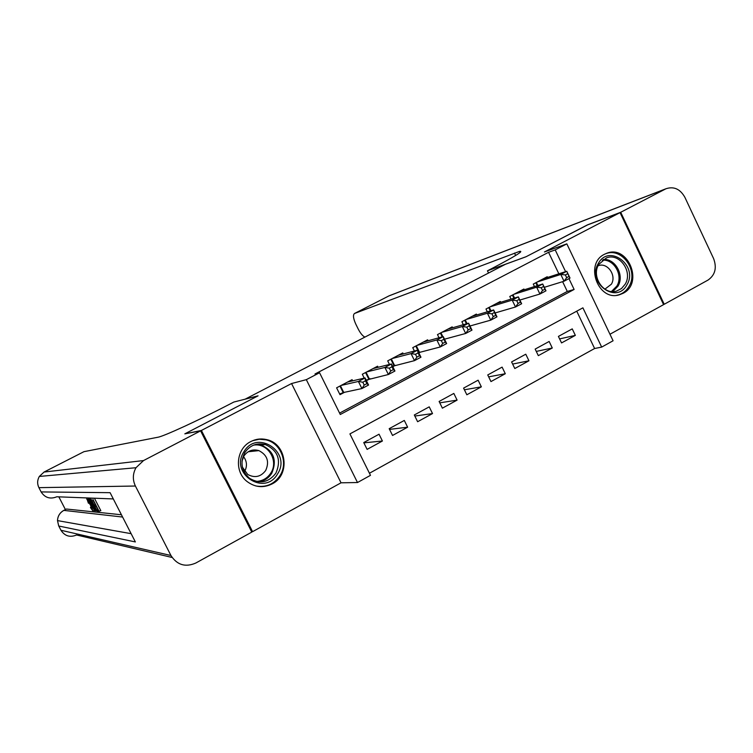 <?xml version="1.0" encoding="UTF-8"?>
<svg xmlns="http://www.w3.org/2000/svg" width="753" height="753" viewBox="0 0 753 753"><rect width="100%" height="100%" fill="white"/><g stroke="black" fill="none" stroke-linecap="round" stroke-linejoin="round"><path stroke-width="1.13" d="M272.078 483.934C290.677 474.927 286.714 443.479 266.524 439.592C261.056 438.34 255.804 438.999 250.777 441.578C236.226 448.59 234.004 471.538 246.993 481.459C254.928 487.389 263.286 488.217 272.078 483.934M623.07 293.312C643.937 283.222 627.964 244.32 606.589 253.328L604.508 254.26C584.224 263.691 598.164 301.68 619.333 294.809L623.07 293.312M558.858 273.819L548.56 252.302L555.206 249.911L566.83 243.859L613.083 340.77L601.675 347.095L582.907 307.836L349.919 433.907L370.476 475.331L357.496 482.532L306.32 379.653L319.564 372.754L340.281 414.498L574.115 289.453L568.939 278.619M251.502 531.552L252.575 531.674L341.034 482.805L357.496 482.532M609.968 334.238L663.581 304.626L620.058 212.61L544.438 251.963L566.83 243.859M369.441 473.251L594.606 348.507L601.675 347.095M185.709 433.681L201.409 430.452L252.575 531.674M185.586 433.455L258.072 395.833L245.327 399.071L505.442 264.275L525.952 256.792L586.86 225.175L620.058 212.61M352.658 380.839L352.075 379.663L336.6 387.823L339.998 394.685L344.516 392.285M378.128 367.295L377.592 366.203L362.315 374.25L364.226 378.128M403.269 353.938L402.77 352.922L387.701 360.866L389.47 364.461M428.099 340.77L427.629 339.81L412.748 347.651L414.395 351.011M452.6 327.771L452.167 326.868L437.484 334.614L439.018 337.758M476.8 314.942L476.385 314.086L461.89 321.738L463.33 324.694M500.689 302.282L500.303 301.473L485.986 309.022L487.332 311.808M524.276 289.783L523.909 289.02L509.781 296.475L511.052 299.11M559.62 338.906L575.348 335.377L561.55 342.926L558.415 336.412L572.233 328.882L575.348 335.377M536.277 351.416L552.288 347.999L538.32 355.642L535.157 349.091L549.153 341.467L552.288 347.999M512.633 364.066L528.945 360.781L514.798 368.528L511.607 361.939L525.773 354.211L528.945 360.781M488.678 376.848L505.301 373.723L490.965 381.573L487.746 374.947L502.1 367.116L505.301 373.723M464.394 389.781L481.355 386.835L466.841 394.779L463.584 388.115L478.117 380.19L481.355 386.835M439.79 402.846L457.099 400.116L442.387 408.164L439.112 401.462L453.833 393.433L457.099 400.116M414.837 416.051L432.523 413.566L417.623 421.727L414.31 414.988L429.229 406.855L432.523 413.566M389.536 429.389L407.627 427.196L392.539 435.46L389.188 428.683L404.305 420.447L407.627 427.196M594.606 348.507L576.742 311.168M379.051 434.208L363.737 442.566L367.116 449.381L382.411 441.004L379.051 434.208M548.56 252.302L314.989 373.996L319.564 372.754M339.594 413.105L567.291 291.439L562.613 281.669M547.572 277.452L547.224 276.728L533.275 284.088L534.47 286.582M444.562 339.302L445.042 339.048M418.866 352.912L420.4 352.093M392.821 366.711L395.438 365.318M366.419 380.689L370.147 378.712M341.034 482.805L291.562 383.541L201.409 430.452M291.562 383.541L306.32 379.653M565.597 271.645L555.206 249.911M567.291 291.439L574.115 289.453M363.878 442.849L382.411 441.004M565.381 274.949L566.68 277.669L569.08 276.398L567.781 273.678L565.381 274.949L560.778 274.44L566.764 271.268L570.012 278.055L564.035 281.227L560.778 274.44L537.36 281.933M543.167 278.864L566.764 271.268L567.781 273.678M566.68 277.669L564.035 281.227L544.306 287.317M569.08 276.398L570.012 278.055M598.362 263.428C608.979 243.379 638.704 265.809 626.938 284.785C616.575 304.956 586.399 282.61 598.362 263.428M625.178 284.192C633.094 271.692 619.39 252.481 606.372 257.931L598.748 264.444C591.011 276.539 603.69 295.43 616.566 291.091L621.489 288.559L625.178 284.192M604.885 289.161L611.351 284.22C616.914 275.476 607.379 262.016 598.221 265.734L598.051 265.79M616.763 295.28L618.194 294.969C622.844 293.642 626.468 290.771 629.037 286.356C638.873 270.779 621.724 246.89 605.544 253.817L604.734 254.138M243.963 451.687C257.065 428.928 291.995 452.28 277.565 473.91C264.802 496.801 229.279 473.571 243.963 451.687M275.918 473.11C281.49 459.979 277.951 450.454 265.301 444.534C256.801 442.595 249.977 445.268 244.838 452.553C239.887 462.398 241.459 470.983 249.554 478.296C259.823 484.33 268.614 482.598 275.918 473.11M243.548 456.619C247.031 461.344 247.37 466.305 244.593 471.5M242.4 467.133L247.746 474.484C254.834 478.24 260.811 476.894 265.705 470.465C269.583 461.608 267.306 454.991 258.891 450.614C252.697 448.901 247.699 450.718 243.887 456.045L241.986 461.26M255.813 485.958C266.025 487.709 274.101 484.235 280.031 475.538C288.531 462.596 280.765 442.943 265.884 439.827L259.192 439.253L252.622 440.703M253.093 451.226L252.246 450.162M587.519 224.931L526.168 256.679L487.455 270.816L490.928 269.019C514.892 256.472 524.427 250.598 519.542 251.398L354.531 313.474C352.799 314.876 353.232 318.472 355.858 324.251L358.155 328.92C360.358 333.193 362.588 335.923 364.866 337.118M488.528 273.038L487.455 270.816M620.707 212.28L664.221 304.268L708.065 280.05C715.171 275.005 717.016 267.842 713.59 258.561L684.863 197.277C680.147 188.984 673.841 186.151 665.925 188.768L620.707 212.28L587.481 224.855M664.221 304.268L663.497 304.438M88.28 498.091L88.863 498.514M89.598 498.288L89.908 498.825M94.558 498.486L100.836 510.694L97.796 511.419L97.081 510.016L97.918 509.574M58.838 496.848L65.398 509.555M66.339 509.066L63.864 510.383L122.598 517.047M121.431 514.77L66.452 509.028M200.609 430.867L184.824 433.85L257.827 395.956L233.825 402.046L229.863 404.097C198.585 420.343 163.467 436.458 157.904 437.239L83.96 451.668L44.069 472.046L143.522 460.572L200.609 430.867L251.784 532.107L195.78 563.046C185.37 567.527 177.087 565.004 170.931 555.498L135.408 486.024L38.911 487.652L41.123 491.925L110.098 492.678L135.371 541.934L58.762 526.018L60.965 530.272L170.931 555.498M143.522 460.572L135.982 467.726C132.688 473.741 132.49 479.84 135.408 486.024M83.865 451.715L43.985 472.084M97.081 510.016L98.191 510.12L96.262 506.374L95.236 506.289L94.511 504.896L95.546 504.962L93.372 500.745L92.224 500.679M94.511 504.896L95.292 504.482M92.92 499.343L99.198 511.56M91.141 499.267L97.363 511.372L95.537 510.214L90.388 499.239M91.584 500.651L91.179 501.46L92.986 505.319L95.527 509.64L96.375 509.95L91.584 500.651M91.179 501.46L91.828 501.121M92.986 505.319L93.777 504.905M95.527 509.64L96.064 509.348M87.997 499.126L90.096 502.806L90.897 502.863L89.221 499.183M89.494 499.192L94.906 511.127L87.715 499.117M93.043 507.541L91.537 504.237L90.887 504.19L93.043 507.541M90.096 502.806L90.727 502.477M94.906 511.127L95.847 510.638M86.68 498.919L90.727 505.15L92.986 511.071L90.454 507.569L92.29 509.706L90.464 505.141L87.414 500.293L88.421 503.23L89.212 502.806M90.529 507.24L91.301 506.825M541.219 287.74L542.537 290.479L544.965 289.19L543.657 286.451L541.219 287.74L536.644 287.194L542.706 283.994L545.981 290.818L539.929 294.028L536.644 287.194L513.913 294.301M519.805 291.195L542.706 283.994L543.657 286.451M542.537 290.479L539.929 294.028L519.862 300.052M544.965 289.19L545.981 290.818M516.746 300.701L518.073 303.45L520.53 302.151L519.203 299.393L516.746 300.701L512.191 300.127L518.337 296.88L521.641 303.741L515.504 306.998L512.191 300.127L490.175 306.819M496.133 303.675L518.337 296.88L519.203 299.393M518.073 303.45L515.504 306.998L495.088 312.947M520.53 302.151L521.641 303.741M491.944 313.832L493.281 316.608L495.775 315.281L494.439 312.514L491.944 313.832L487.407 313.229L493.639 309.944L496.971 316.844L490.758 320.147L487.407 313.229L466.126 319.498M472.169 316.316L493.639 309.944L494.439 312.514M493.281 316.608L490.758 320.147L469.976 325.993M495.775 315.281L496.971 316.844M466.804 327.141L468.159 329.927L470.691 328.59L469.335 325.804L466.804 327.141L462.295 326.51L468.611 323.178L471.98 330.115L465.674 333.466L462.295 326.51L441.776 332.346M447.894 329.117L468.611 323.178L469.335 325.804M468.159 329.927L465.674 333.466L444.505 339.189M470.691 328.59L471.98 330.115M441.333 340.638L442.698 343.443L445.258 342.078L443.894 339.274L441.333 340.638L436.844 339.97L443.244 336.591L446.642 343.566L440.26 346.964L436.844 339.97L417.106 345.354M423.299 342.088L443.244 336.591L443.894 339.274M442.698 343.443L440.26 346.964L418.715 352.611M445.258 342.078L446.642 343.566M415.505 354.305L416.889 357.129L419.487 355.755L418.103 352.931L415.505 354.305L411.044 353.609L417.529 350.183L420.965 357.204L414.498 360.64L411.044 353.609L392.106 358.541M398.384 355.228L417.529 350.183L418.103 352.931M416.889 357.129L414.498 360.64L392.605 366.269M419.487 355.755L420.965 357.204M389.329 368.17L390.732 371.013L393.358 369.61L391.965 366.777L389.329 368.17L384.896 367.436L391.466 363.963L394.939 371.031L388.379 374.514L384.896 367.436L366.786 371.897M373.149 368.546L391.466 363.963L391.965 366.777M390.732 371.013L388.379 374.514L366.118 380.096M393.358 369.61L394.939 371.031M362.795 382.223L364.207 385.075L366.871 383.663L365.469 380.811L362.795 382.223L358.39 381.451L365.054 377.931L368.556 385.037L361.911 388.567L358.39 381.451L341.128 385.432M347.575 382.035L365.054 377.931L365.469 380.811M364.207 385.075L361.911 388.567L343.754 392.454L339.65 393.97M366.871 383.663L368.556 385.037M536.4 282.441L537.877 285.509M535.788 282.761L537.209 285.716M603.388 259.427C615.427 258.458 624.661 275.494 617.959 286.206L612.791 291.58M611.455 291.505L616.848 286.084C623.456 275.551 614.09 258.834 602.315 260.218M265.301 444.534L261.235 445.023L256.114 444.317L261.235 445.023C273.763 450.878 277.264 460.299 271.748 473.289C268.652 478.117 264.322 480.969 258.768 481.864M256.114 481.412C262.421 481.167 267.334 478.353 270.854 472.978C279.081 460.78 267.767 442.519 253.554 445.145M515.645 255.465L514.497 253.074M665.332 189.059L388.793 295.976L354.569 313.464M388.567 296.089L390.12 295.43M172.098 557.474L76.58 534.988C70.001 537.689 64.796 536.117 60.965 530.272M113.308 498.938L56.833 496.773C50.216 499.427 44.973 497.808 41.123 491.925M58.687 525.876L57.501 520.605C57.755 516.059 59.882 512.652 63.864 510.383L63.723 510.459M38.864 487.567L38.911 487.652C37.104 483.868 37.245 480.132 39.325 476.442L44.069 472.046L39.325 476.442L135.982 467.726M512.991 294.781L514.563 298.037M512.388 295.101L513.904 298.235M489.281 307.29L490.956 310.735M488.697 307.601L490.307 310.933M465.269 319.95L467.058 323.621M464.695 320.251L466.418 323.799M440.947 332.779L442.858 336.695M440.392 333.071L442.237 336.864M416.315 345.778L419.525 352.329M415.769 346.06L418.932 352.526M391.353 358.936L394.591 365.525M390.826 359.219L394.026 365.723M366.071 372.274L369.337 378.9M365.553 372.547L368.782 379.088M340.45 385.79L343.754 392.454M339.951 386.054L343.208 392.624M618.194 294.969L617.206 295.232M605.544 253.817L605.064 253.977M258.891 450.614L248.217 451.753M520.078 252.519L519.542 251.398M665.925 188.768L389.207 295.778L354.531 313.474M66.405 509.028L63.817 510.383C59.835 512.652 57.736 516.059 57.501 520.605L131.135 533.67M94.219 510.421L92.986 511.071"/></g></svg>
